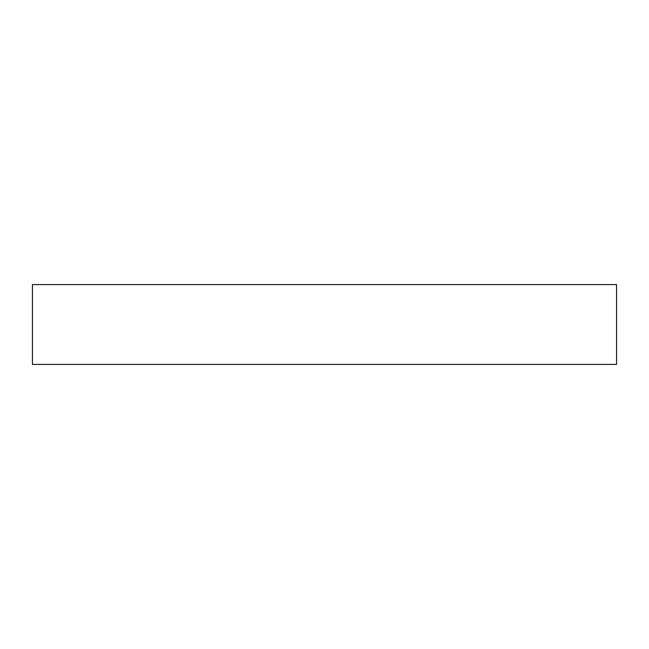 <?xml version="1.0" encoding="UTF-8"?>
<svg xmlns="http://www.w3.org/2000/svg" width="649" height="649" viewBox="0 0 649 649"><rect width="100%" height="100%" fill="white"/><g stroke="black" fill="none" stroke-linecap="round" stroke-linejoin="round"><path stroke-width="0.97" d="M616.55 364.413L32.45 364.413L32.45 284.587L616.55 284.587L616.55 364.413"/></g></svg>
